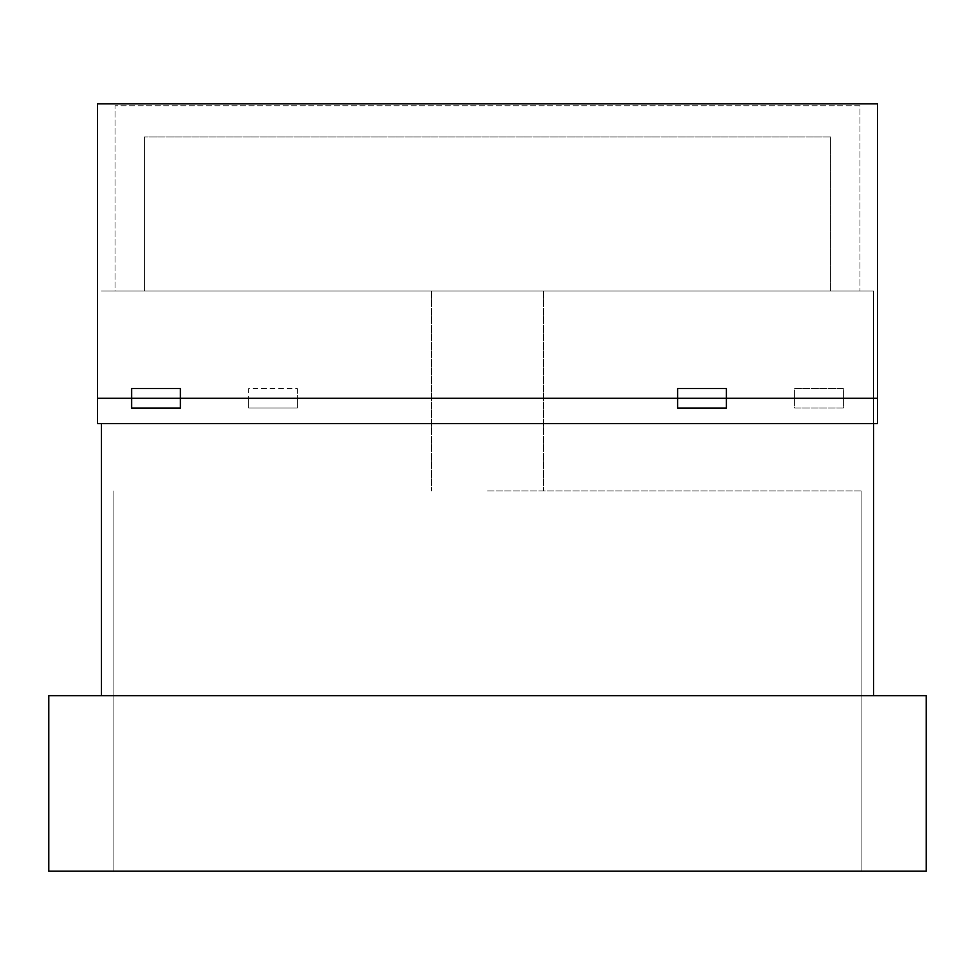 <?xml version="1.0" encoding="UTF-8"?>
<svg xmlns="http://www.w3.org/2000/svg" width="975" height="975" viewBox="0 0 975 975"><rect width="100%" height="100%" fill="white"/><g stroke="black" fill="none" stroke-linecap="round" stroke-linejoin="round"><path stroke-width="0.73" stroke-dasharray="4.88 3.66" d="M487.5 490.913L861.9 490.913L487.5 490.913M487.5 871.162L861.9 871.162L487.5 871.162M487.5 291.038L431.438 291.038L487.5 291.038M873.6 423.638L873.6 291.038L101.4 291.038L873.6 291.038L873.6 695.662L101.4 695.662L873.6 695.662M101.4 695.662L101.4 423.638M926.25 871.162L48.75 871.162L48.75 695.662L926.25 695.662L926.25 871.162M830.7 136.988L144.3 136.988L830.7 136.988L830.7 291.038L830.7 136.988M144.3 291.038L144.3 136.988L144.3 291.038L830.7 291.038L144.3 291.038M859.95 105.787L115.05 105.787L859.95 105.787L859.95 291.038L859.95 105.787M115.05 291.038L859.95 291.038L115.05 291.038L115.05 105.787L115.05 291.038M297.375 388.538L297.375 398.288L877.5 398.288L877.5 103.838L97.5 103.838L877.5 103.838L877.5 398.288L97.5 398.288L97.5 103.838L877.5 103.838L877.5 398.288L843.375 398.288L843.375 408.038L794.625 408.038L794.625 388.538L843.375 388.538L843.375 398.288L794.625 398.288L794.625 388.538L843.375 388.538L843.375 408.038L794.625 408.038L794.625 398.288L297.375 398.288L297.375 408.038L248.625 408.038L248.625 398.288L297.375 398.288L248.625 398.288L248.625 388.538L297.375 388.538L297.375 408.038L248.625 408.038L248.625 388.538L297.375 388.538M97.5 398.288L97.5 103.838L97.5 398.288L877.5 398.288L97.5 398.288L877.5 398.288L877.5 423.638L97.5 423.638L877.5 423.638L877.5 398.288L877.5 423.638L97.5 423.638L97.5 398.288M131.625 388.538L131.625 408.038L180.375 408.038L180.375 388.538L131.625 388.538M677.625 388.538L677.625 408.038L726.375 408.038L726.375 388.538L677.625 388.538M113.1 490.913L113.1 871.162L113.1 490.913M431.438 291.038L431.438 490.913L431.438 291.038M543.562 291.038L543.562 490.913L543.562 291.038M861.9 490.913L861.9 871.162L861.9 490.913"/><path stroke-width="1.46" d="M873.6 423.638L873.6 695.662M101.4 423.638L101.4 695.662M48.75 871.162L926.25 871.162L926.25 695.662L48.75 695.662L48.75 871.162M677.625 388.538L677.625 398.288L97.5 398.288L97.5 103.838L877.5 103.838L877.5 398.288L677.625 398.288L677.625 408.038L726.375 408.038L726.375 388.538L677.625 388.538M131.625 388.538L131.625 408.038L180.375 408.038L180.375 388.538L131.625 388.538M677.625 398.288L877.5 398.288L877.5 423.638L97.5 423.638L97.5 398.288L677.625 398.288"/></g></svg>
